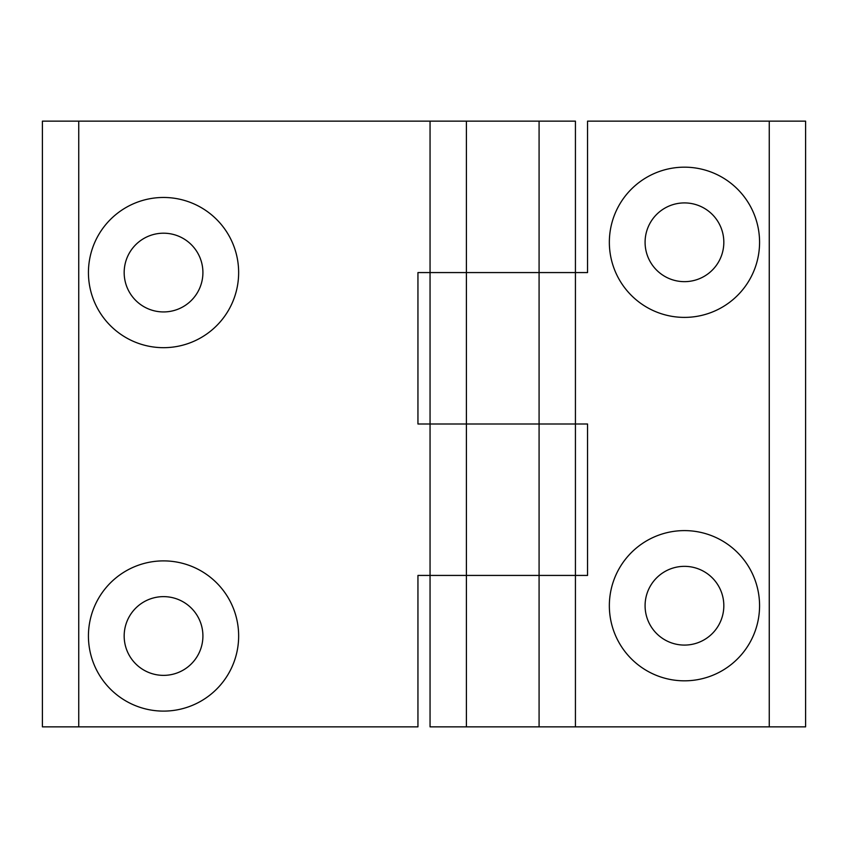 <?xml version="1.0" encoding="UTF-8"?>
<svg xmlns="http://www.w3.org/2000/svg" width="848" height="848" viewBox="0 0 848 848"><rect width="100%" height="100%" fill="white"/><g stroke="black" fill="none" stroke-linecap="round" stroke-linejoin="round"><path stroke-width="1.27" d="M769.253 726.853L769.253 121.147L805.6 121.147L805.6 726.853L575.432 726.853L575.432 575.432L417.947 575.432L417.947 726.853L42.4 726.853L42.4 121.147L575.432 121.147L575.432 272.568L417.947 272.568L417.947 424L575.432 424L430.053 424L430.053 121.147M163.547 197.467A75.112 75.112 0 0 1 228.589 310.124A75.112 75.112 0 0 1 98.495 310.124A75.112 75.112 0 0 1 163.547 197.467M163.547 560.888A75.112 75.112 0 0 1 228.589 673.556A75.112 75.112 0 0 1 98.495 673.556A75.112 75.112 0 0 1 163.547 560.888M78.747 726.853L78.747 121.147M575.432 726.853L430.053 726.853L430.053 575.432L466.4 575.432L466.4 121.147M430.053 272.568L539.084 272.568L539.084 121.147M430.053 575.432L430.053 424M539.084 726.853L539.084 272.568L587.547 272.568L587.547 121.147L769.253 121.147M466.4 726.853L466.4 575.432L575.432 575.432L575.432 272.568M163.547 596.632A39.368 39.368 0 0 1 197.637 655.684A39.368 39.368 0 0 1 129.447 655.684A39.368 39.368 0 0 1 163.547 596.632M163.547 233.2A39.368 39.368 0 0 1 197.637 292.253A39.368 39.368 0 0 1 129.447 292.253A39.368 39.368 0 0 1 163.547 233.2M684.453 167.173A75.112 75.112 0 0 1 749.505 279.84A75.112 75.112 0 0 1 619.411 279.84A75.112 75.112 0 0 1 684.453 167.173M684.453 530.604A75.112 75.112 0 0 1 749.505 643.272A75.112 75.112 0 0 1 619.411 643.272A75.112 75.112 0 0 1 684.453 530.604M575.432 575.432L587.547 575.432L587.547 424L575.432 424M684.453 566.347A39.368 39.368 0 0 1 718.553 625.4A39.368 39.368 0 0 1 650.363 625.4A39.368 39.368 0 0 1 684.453 566.347M684.453 202.916A39.368 39.368 0 0 1 718.553 261.968A39.368 39.368 0 0 1 650.363 261.968A39.368 39.368 0 0 1 684.453 202.916"/></g></svg>
